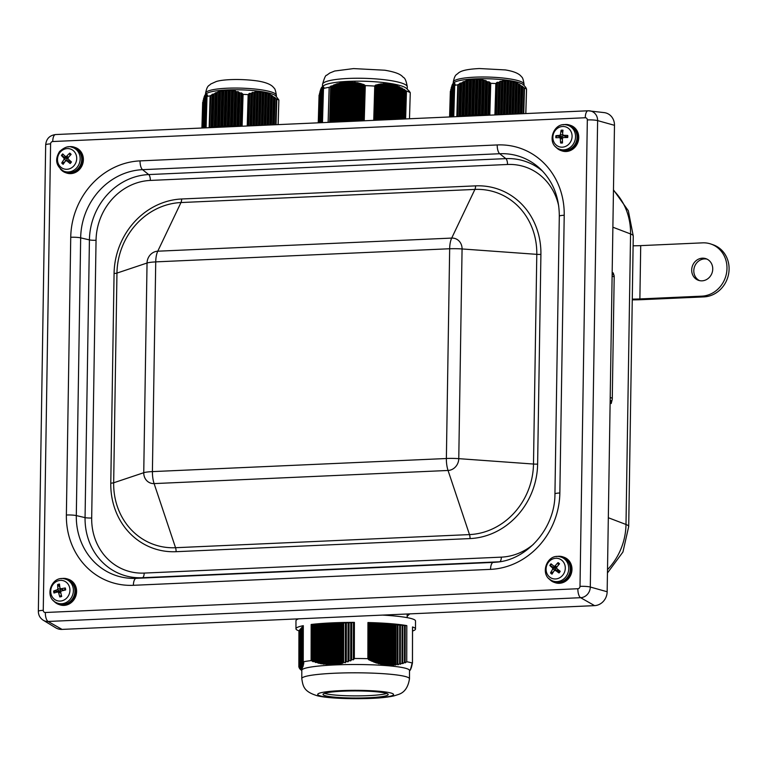 <?xml version="1.0" encoding="UTF-8"?>
<svg xmlns="http://www.w3.org/2000/svg" width="767" height="767" viewBox="0 0 767 767"><rect width="100%" height="100%" fill="white"/><g stroke="black" fill="none" stroke-linecap="round" stroke-linejoin="round"><path stroke-width="1.15" d="M386.673 693.464A32.578 3.557 0.1 0 1 355.6 695.89A32.578 3.557 0.1 0 1 324.546 693.349M382.589 615.096A59.778 6.519 0.1 0 1 415.522 620.982L415.503 629.007A59.778 6.519 -179.9 0 0 412.512 626.965L412.512 627.013M302.629 667.223L302.083 666.293L303.07 666.59L302.361 665.334L303.349 665.555L302.639 664.251L303.627 664.395L302.907 663.033L303.905 663.11L303.233 661.806L303.31 625.671A59.778 6.519 -179.9 0 0 295.957 628.787L295.966 620.762A59.778 6.519 0.1 0 1 298.622 618.844M613.226 274.452L613.245 272.937L614.204 275.986L612.267 399.281L611.194 403.538L611.232 401.467M633.111 245.795A30.066 4.238 -179.1 0 0 640.713 245.622L702.63 242.851A26.922 24.506 109.1 0 1 711.028 244.069A26.922 24.506 109.1 0 1 726.541 273.014A26.922 24.506 109.1 0 1 701.795 296.158L639.879 298.929A30.066 4.238 -179.1 0 1 632.267 299.111M632.257 299.868A35.455 4.995 -179.1 0 0 641.989 299.657L703.905 296.896L701.795 296.158M711.028 244.069L713.137 244.798A26.922 24.506 109.1 0 1 728.65 273.742A26.922 24.506 109.1 0 1 703.905 296.896M706.992 259.121A11.447 10.412 -70.9 0 0 693.799 270.713A11.447 10.412 -70.9 0 0 699.552 280.626M691.69 269.974A11.447 10.412 109.1 0 1 705.956 258.69A11.447 10.412 109.1 0 1 712.054 272.918A11.447 10.412 109.1 0 1 698.469 280.319A11.447 10.412 109.1 0 1 691.69 269.974M607.157 591.75A13.461 12.253 109.1 0 1 594.569 605.633L62.041 629.4A13.461 12.253 109.1 0 1 55.703 627.789L43.23 620.225A10.335 9.405 -70.9 0 0 48.1 621.471L580.619 597.694A10.335 9.405 -70.9 0 0 590.293 587.033L597.618 120.601A10.335 9.405 -70.9 0 0 589.727 110.841A10.335 9.405 -70.9 0 0 588.27 110.793A8.082 3.154 -92.6 0 0 588.059 110.784L604.204 112.615A13.461 12.253 109.1 0 1 614.482 125.318L607.157 591.75L590.293 587.033A8.082 1.141 0.9 0 0 580.005 586.362A2.291 2.09 109.1 0 1 577.858 588.73A8.082 3.154 87.4 0 0 580.619 597.694L594.569 605.633M556.506 556.593A13.461 12.253 109.1 0 1 562.94 556.88L563.994 557.245A13.461 12.253 109.1 0 1 564.857 557.58A13.461 12.253 109.1 0 1 570.993 574.454A13.461 12.253 109.1 0 1 555.183 582.69L554.129 582.326A13.461 12.253 109.1 0 1 548.894 578.567M563.285 124.8A13.461 12.253 109.1 0 1 569.718 125.088L570.773 125.452A13.461 12.253 109.1 0 1 572.681 126.325A13.461 12.253 109.1 0 1 577.532 143.256A13.461 12.253 109.1 0 1 561.971 150.898L560.917 150.533A13.461 12.253 109.1 0 1 555.672 146.775M67.918 146.919A13.461 12.253 109.1 0 1 74.351 147.206L75.406 147.571A13.461 12.253 109.1 0 1 82.433 154.455A13.461 12.253 109.1 0 1 79.893 168.999A13.461 12.253 109.1 0 1 66.595 173.016L65.54 172.652A13.461 12.253 109.1 0 1 60.305 168.893M61.13 578.702A13.461 12.253 109.1 0 1 66.806 578.759A13.461 12.253 109.1 0 1 67.573 578.989L68.627 579.353A13.461 12.253 109.1 0 1 75.799 596.084A13.461 12.253 109.1 0 1 59.816 604.799L58.762 604.434A13.461 12.253 109.1 0 1 53.527 600.676M67.573 578.989A13.461 12.253 109.1 0 1 74.744 595.719A13.461 12.253 109.1 0 1 58.762 604.434M65.329 604.013A12.79 11.639 109.1 0 1 58.148 603.476L56.768 602.862A12.665 11.524 -70.9 0 0 63.882 603.389A12.665 11.524 -70.9 0 0 73.191 588.193A12.665 11.524 -70.9 0 0 65.032 578.999L66.489 579.373A12.79 11.639 109.1 0 1 74.917 591.616A12.79 11.639 109.1 0 1 65.329 604.013M74.351 147.206A13.461 12.253 109.1 0 1 81.379 154.09A13.461 12.253 109.1 0 1 78.838 168.635A13.461 12.253 109.1 0 1 65.54 172.652M77.889 150.092A12.79 11.639 109.1 0 1 79.72 166.362A12.79 11.639 109.1 0 1 64.927 171.683L63.556 171.07A12.665 11.524 -70.9 0 0 78.196 165.797A12.665 11.524 -70.9 0 0 76.384 149.699A12.665 11.524 -70.9 0 0 71.81 147.216L73.277 147.58A12.79 11.639 109.1 0 1 77.889 150.092M569.718 125.088A13.461 12.253 109.1 0 1 571.626 125.961A13.461 12.253 109.1 0 1 576.477 142.892A13.461 12.253 109.1 0 1 560.917 150.533M564.828 150.485A12.79 11.639 109.1 0 1 560.303 149.575L558.922 148.961A12.665 11.524 -70.9 0 0 563.409 149.862A12.665 11.524 -70.9 0 0 575.528 137.111A12.665 11.524 -70.9 0 0 567.187 125.098L568.644 125.472A12.79 11.639 109.1 0 1 576.928 139.153A12.79 11.639 109.1 0 1 564.828 150.485M562.94 556.88A13.461 12.253 109.1 0 1 563.803 557.216A13.461 12.253 109.1 0 1 569.939 574.09A13.461 12.253 109.1 0 1 554.129 582.326M561.866 557.254A12.79 11.639 109.1 0 1 569.536 573.409A12.79 11.639 109.1 0 1 553.515 581.357L552.144 580.744A12.665 11.524 -70.9 0 0 566.123 576.468A12.665 11.524 -70.9 0 0 560.399 556.89L561.866 557.254M558.405 565.116L558.04 562.623A21.524 10.124 130.5 0 0 555.04 565.998L553.918 566.19A21.524 1.055 -142.4 0 1 551.042 563.822A6.519 5.925 -70.9 0 0 549.843 565.471L555.509 568.443L555.692 570.437M553.975 567.436A3.682 3.346 109.1 0 1 554.56 566.583M556.478 567.743L554.071 566.286M559.718 570.916A3.682 3.346 109.1 0 1 559.143 571.655L559.009 572.949A6.519 5.925 -70.9 0 0 560.207 571.3A21.524 1.16 -141.7 0 1 556.765 568.52L556.65 567.321A21.524 6.75 -51.9 0 1 559.507 563.822A6.519 5.925 -70.9 0 0 558.04 562.623M549.843 565.471A21.524 4.573 34.3 0 0 552.585 568.011L552.7 569.21L557.877 570.523L559.143 571.655M552.7 569.21A21.524 10.163 129.6 0 0 550.543 572.949A6.519 5.925 -70.9 0 0 552.01 574.147A21.524 6.711 -51.1 0 1 554.32 570.533L555.442 570.341A21.524 4.468 33.6 0 0 559.009 572.949M556.324 567.657L553.918 566.19M554.32 570.533L558.357 570.773M550.543 572.949L553.438 571.856M563.131 574.684A10.45 9.501 109.1 0 1 546.698 572.834A10.45 9.501 109.1 0 1 557.235 558.318A10.45 9.501 109.1 0 1 563.131 574.684M58.215 591.961A3.682 3.346 109.1 0 1 58.167 591.424L53.661 591.041A6.519 5.925 -70.9 0 0 54.006 593.025A21.524 2.876 -11.5 0 1 57.688 591.951L58.618 592.575A21.524 9.262 73.5 0 0 59.816 596.927L61.331 595.048M60.861 589.027L59.979 591.213L58.167 591.424M59.816 596.927A6.519 5.925 -70.9 0 0 61.676 596.438A21.524 5.915 -103.2 0 1 60.67 592.038L61.312 590.993A21.524 2.982 -12.2 0 1 65.646 589.948A6.519 5.925 -70.9 0 0 65.3 587.973L64.725 589.689L63.603 590.254L60.344 588.72M59.864 587.273L57.63 584.559A21.524 9.329 74.3 0 0 57.937 588.72L57.304 589.765A21.524 6.395 171.6 0 0 53.661 591.041M65.3 587.973A21.524 6.299 172.3 0 0 60.929 588.807L59.999 588.184A21.524 5.848 -104 0 1 59.5 584.061A6.519 5.925 -70.9 0 0 57.63 584.559M63.603 590.254L59.999 588.184M57.688 591.951L60.9 593.131M69.768 588.231A10.45 9.501 109.1 0 1 57.122 600.676A10.45 9.501 109.1 0 1 54.064 583.275A10.45 9.501 109.1 0 1 69.768 588.231M70.957 161.511A3.682 3.346 109.1 0 1 70.411 162.115L70.161 163.524A6.519 5.925 -70.9 0 0 71.446 161.942A21.524 1.63 -138.8 0 1 68.158 158.97L68.11 157.762A21.524 6.577 -48.6 0 1 71.13 154.407A6.519 5.925 -70.9 0 0 69.739 153.122A21.524 9.952 134 0 0 66.566 156.343L65.435 156.468A21.524 1.515 -139.4 0 1 62.712 153.899A6.519 5.925 -70.9 0 0 61.437 155.48A21.524 5.043 37.3 0 0 64.025 158.213L64.073 159.421A21.524 10 133.2 0 0 61.744 163.016L64.754 161.99M66.326 160.533L69.155 160.878L70.411 162.115M61.437 155.48L66.969 158.664L67.045 160.667M65.492 157.58A3.682 3.346 109.1 0 1 66.039 156.842M61.744 163.016A6.519 5.925 -70.9 0 0 63.143 164.301A21.524 6.539 -47.8 0 1 65.617 160.84L66.748 160.715A21.524 4.938 36.6 0 0 70.161 163.524M65.617 160.84L69.682 161.166M67.899 157.973L65.435 156.468M69.739 153.122L70.018 155.596M60.008 152.412A10.45 9.501 109.1 0 1 76.269 155.25A10.45 9.501 109.1 0 1 65.022 169.162A10.45 9.501 109.1 0 1 60.008 152.412M559.766 137.657L562.547 138.002M560.332 137.724A3.682 3.346 109.1 0 1 560.399 136.699L555.931 135.682A6.519 5.925 -70.9 0 0 555.854 137.724A21.524 1.055 0.6 0 1 559.574 137.638L562.374 137.974M563.601 135.395L562.221 136.852L560.399 136.699M559.574 137.638L560.341 138.482A21.524 10.124 87.7 0 0 560.619 142.988A6.519 5.925 -70.9 0 0 562.508 142.95A21.524 6.75 -89.9 0 1 562.432 138.444L563.256 137.571A21.524 1.16 -0.1 0 1 567.685 137.514A6.519 5.925 -70.9 0 0 567.762 135.471L567.062 136.574L565.902 136.785L562.949 135.213M567.062 136.574A3.682 3.346 109.1 0 1 567.062 137.514M562.7 132.892L561.108 130.237A21.524 10.163 88.6 0 0 560.495 134.513L559.661 135.385A21.524 4.573 -176.1 0 0 555.931 135.682M567.762 135.471A21.524 4.468 -175.4 0 0 563.352 135.318L562.585 134.474A21.524 6.711 -90.7 0 1 562.997 130.208A6.519 5.925 -70.9 0 0 561.108 130.237M565.902 136.785L562.585 134.474M560.619 142.988L562.441 141.253M572.077 136.651A10.45 9.501 109.1 0 1 557.321 145.874A10.45 9.501 109.1 0 1 558.021 127.955A10.45 9.501 109.1 0 1 572.077 136.651M454.649 85.204L455.186 84.303L454.285 84.303L453.393 116.795M452.223 86.048L451.351 87.467L450.555 116.92M453.096 83.708L452.242 84.792L451.37 116.881M454.285 84.303L454.802 83.488L453.891 83.718L454.342 82.922L453.498 83.45L454.016 82.817L452.674 83.977L451.773 116.862M453.891 83.718L452.99 116.814M453.498 83.45L452.588 116.833M452.099 116.852L453.163 83.498L452.175 116.843M452.664 84.696L451.801 85.952L450.958 116.9M451.763 87.745L450.891 89.298L450.152 116.939M453.767 116.776L454.697 85.415A40.392 6.97 -178.3 0 1 457.774 84.792L456.835 116.603A40.392 6.97 1.7 0 1 489.806 115.127L490.746 83.315A40.392 6.97 -178.3 0 1 495.846 83.565L496.882 82.433L499.221 82.29L500.285 81.321L508.789 80.593L516.661 82.874L524.503 88.109A40.392 6.97 -178.3 0 1 526.517 88.982L525.788 113.564M525.711 87.352L523.564 84.955A35.407 6.107 -178.3 0 0 497.131 79.222A35.407 6.107 -178.3 0 0 460.305 80.42A35.407 6.107 -178.3 0 0 453.719 82.884L453.642 82.961M457.774 84.792L466.863 80.401L475.981 78.963L485.636 80.593L486.968 81.676L489.442 82.069L490.746 83.315M450.392 91.436L449.635 116.958M451.303 89.739L450.497 91.014L449.721 116.958M525.692 87.812L526.43 88.78M526.104 88.339L525.625 87.706M525.318 86.997L526.037 87.869M206.965 96.268L207.502 95.367L206.591 95.357L205.709 127.849M204.53 97.112L203.667 98.521L202.871 127.974M205.412 94.763L204.559 95.846L203.677 127.936M206.591 95.357L207.119 94.542L206.208 94.772L206.649 93.977L205.815 94.514L206.333 93.871L204.981 95.041L204.089 127.926M206.208 94.772L205.307 127.868M205.815 94.514L204.894 127.888M205.403 94.59L204.492 127.907M204.981 95.76L204.118 97.016L203.274 127.955M204.08 98.799L203.207 100.352L202.459 127.993M206.083 127.83L207.013 96.469A40.392 6.97 -178.3 0 1 210.091 95.856L209.151 127.667A40.392 6.97 1.7 0 1 242.113 126.181L243.062 94.37A40.392 6.97 -178.3 0 1 248.153 94.629L249.198 93.488L251.528 93.344L252.602 92.376L254.385 92.606L254.903 91.877L263.378 92.011L269.514 94.188L276.82 99.164A40.392 6.97 -178.3 0 1 278.833 100.046L278.105 124.618M278.747 99.835L275.88 96.009A35.407 6.107 -178.3 0 0 249.448 90.276A35.407 6.107 -178.3 0 0 212.622 91.484A35.407 6.107 -178.3 0 0 206.035 93.938L205.959 94.015M210.091 95.856L218.547 91.656L225.68 90.142L235.354 90.909L236.083 91.704L237.952 91.647L239.898 92.97L241.758 93.123L243.062 94.37M202.699 102.49L201.942 128.022M203.61 100.793L202.804 102.078L202.037 128.012M407.181 616.208L409.77 613.878M409.425 91.378L406.558 88.502A42.406 7.315 -178.3 0 0 374.421 81.724A42.406 7.315 -178.3 0 0 330.635 83.267A42.406 7.315 -178.3 0 0 323.166 86.029L322.562 86.613M318.247 122.825L319.072 95.108L319.983 93.756M319.618 93.363L318.746 122.806M320.376 92.078L319.695 93.028L318.813 122.797M320.002 91.8L319.082 122.787M320.75 90.602L320.079 91.503L319.149 122.787M320.376 90.439L319.417 122.778M321.133 89.346L320.453 90.18L319.484 122.768M320.75 89.288L319.753 122.758M321.498 88.301L320.827 89.087L319.829 122.758M321.114 88.368L320.098 122.739M321.862 87.496L321.191 88.205L320.165 122.739M321.469 87.678L320.433 122.73M322.217 86.92L321.546 87.572L320.501 122.73M322.897 86.566L322.236 86.987L321.181 122.691M322.504 87.007L322.974 86.489M323.233 86.748L322.571 87.035L321.517 122.682M322.83 87.227L323.3 86.661M323.559 87.131L322.897 87.304L321.852 122.662M323.156 87.659L323.626 87.035M323.875 87.716L323.223 87.774L322.188 122.653M323.463 88.31L323.952 87.62M409.415 91.685L410.268 92.663A47.928 8.274 -178.3 0 0 406.462 91.043L397.038 85.76L389.185 83.756L380.72 83.939L375.399 85.175L374.747 86.086A47.928 8.274 -178.3 0 0 365.284 85.626L364.085 84.648L357.575 82.731L346.31 81.935L336.703 83.881L329.148 87.313A47.928 8.274 -178.3 0 0 323.492 88.473L322.476 122.634M409.779 92.107L409.348 91.609M409.099 91.11L409.722 91.781M409.492 118.751L410.268 92.663M373.75 120.352L374.766 86.077M373.73 120.352L374.747 86.086M328.132 122.384L329.168 87.294M328.103 122.384L329.148 87.313M301.786 678.584L301.795 670.281A53.853 5.877 0.1 0 1 344.162 664.625A53.853 5.877 0.1 0 1 404.592 668.028A53.853 5.877 0.1 0 1 409.501 670.483L409.482 678.785C408.169 687.242 404.545 692.448 398.619 694.403L393.998 695.88C387.92 697.251 379.694 698.114 369.31 698.469C346.981 699.207 326.1 698.018 317.442 695.794C303.713 691.671 303.003 686.302 301.786 678.584A53.853 5.877 0.1 0 1 333.175 673.301A53.853 5.877 0.1 0 1 404.573 676.321A53.853 5.877 0.1 0 1 409.482 678.785M410.105 670.291L409.568 670.78M410.383 669.917L409.837 670.454M410.661 669.409L410.115 669.974M410.93 668.747L410.393 669.351M411.208 667.952L410.671 668.584M410.882 667.769L411.275 667.28M411.486 667.012L410.949 667.683M411.16 666.734L411.553 666.226M411.764 665.948L411.227 666.648M411.438 665.583L411.831 665.047M412.042 664.759L411.505 665.488M411.716 664.299L412.109 663.752M412.349 663.407L411.783 664.203M303.233 661.806A59.778 6.519 0.1 0 1 311.095 660.608L320.702 663.676L332.082 664.625L340.155 663.733L342.849 663.148L343.616 662.237L345.313 662.707L346.31 661.47L348.007 661.863L349.004 660.579L350.701 660.895L351.698 659.553L353.395 659.802L354.325 658.508A59.778 6.519 0.1 0 1 367.872 658.671L368.754 659.764L375.993 662.861L386.204 665.162L393.452 665.238L397.191 664.193L397.9 664.816L399.607 663.752L400.316 664.289L402.023 663.177L402.733 663.647L404.439 662.477L405.158 662.87L406.74 661.739A59.778 6.519 0.1 0 1 412.445 663.1L412.512 626.965M301.968 667.185L302.102 627.233L301.968 667.376L302.572 667.117M302.351 667.99L301.968 667.376M301.977 627.531L301.69 668.047L302.294 667.894M302.073 668.623L301.69 668.047M301.412 668.431L301.556 627.876L301.412 668.575L302.016 668.536M301.805 669.121L301.412 668.575M301.431 628.173L301.134 668.958L301.738 669.025M301.527 669.457L301.134 668.958M300.865 669.112L301 628.518L300.856 669.188L301.46 669.38M300.875 628.815L300.587 669.284L301.182 669.581M300.309 669.207L300.443 629.161L300.309 669.236L300.913 669.639M300.319 629.458L300.031 669.054L300.635 669.562M299.763 668.728L299.897 629.803L299.763 668.728L300.357 669.323M299.485 668.278L299.619 630.119L299.485 668.278L300.089 668.929M299.216 667.702L299.341 630.445L299.216 667.702L299.811 668.412M295.957 628.787A59.778 6.519 -179.9 0 0 298.919 630.819L298.881 666.964L299.542 667.76M303.301 625.93L302.907 663.033M354.325 658.508L354.392 622.382A59.778 6.519 -179.9 0 0 330.798 622.929A59.778 6.519 -179.9 0 0 311.162 624.472L343.683 622.89L343.616 662.237M345.313 662.707L345.39 622.909L343.683 622.89M348.007 661.863L348.084 622.775L346.377 622.756L346.31 661.47M346.377 622.756L345.39 622.909M350.701 660.895L350.778 622.651L349.071 622.631L349.004 660.579M349.071 622.631L348.084 622.775M353.395 659.802L353.462 622.516L351.765 622.497L351.698 659.553M351.765 622.497L350.778 622.651M354.392 622.382L353.462 622.516M406.74 661.739L406.807 625.613A59.778 6.519 -179.9 0 0 367.939 622.545L397.258 624.846L397.191 664.193M397.9 664.816L397.977 625.019L397.258 624.846M400.316 664.289L400.393 625.21L399.674 625.038L399.607 663.752M399.674 625.038L397.977 625.019M402.733 663.647L402.809 625.402L402.09 625.23L402.023 663.177M402.09 625.23L400.393 625.21M405.158 662.87L405.225 625.594L404.506 625.421L404.439 662.477M404.506 625.421L402.809 625.402M406.807 625.613L405.225 625.594M412.531 631.03A59.778 6.519 -179.9 0 0 415.503 629.007M385.216 693.042A32.578 3.557 0.1 0 1 388.188 694.538A32.578 3.557 0.1 0 1 355.6 698.028A32.578 3.557 0.1 0 1 323.022 694.413A32.578 3.557 0.1 0 1 348.649 690.99A32.578 3.557 0.1 0 1 385.216 693.042M302.428 626.898L302.083 666.293M301.69 667.884L301.824 627.55M301.134 668.843L301.278 628.192M300.587 669.227L300.722 628.835M302.706 626.581L302.361 665.334M302.984 626.255L302.639 664.251M298.852 666.974L298.919 630.81L298.881 666.964M607.454 572.968L622.938 552.01L628.7 526.574L633.264 236.054A40.392 5.695 -179.1 0 0 630.56 233.945L625.997 524.475A61.619 56.077 109.1 0 1 607.502 569.641M613.466 190.369A61.619 56.077 109.1 0 1 630.56 233.945L612.891 227.214M628.7 526.574A40.392 5.695 -179.1 0 0 625.997 524.475L608.317 517.735M610.12 403.126L611.194 403.538M610.168 400.297L611.654 400.863M612.114 276.091L614.012 276.81M612.104 398.178L610.216 397.459M613.245 272.937L612.171 272.525M613.629 274.874L612.143 274.308M640.713 245.622L639.879 298.929M614.482 125.318L597.618 120.601A8.082 1.141 0.9 0 0 587.33 119.93L580.005 586.362M564.215 215.249A74.092 67.419 -70.9 0 0 497.208 144.944L140.045 160.888A74.092 67.419 -70.9 0 0 70.737 237.281L66.374 515.012A74.092 67.419 -70.9 0 0 133.381 585.307L490.544 569.363A74.092 67.419 -70.9 0 0 559.852 492.98L564.215 215.249A8.082 1.141 0.9 0 0 559.306 216.217L554.944 493.948C555.203 527.907 527.265 560.015 496.364 562.173A66.135 60.181 109.1 0 1 493.286 562.393L136.123 578.337A66.135 60.181 109.1 0 1 76.307 515.587L80.669 237.856L89.423 239.889L85.06 517.62A63.354 57.65 -70.9 0 0 142.355 577.724L499.432 561.789M70.737 237.281A8.082 1.141 -179.1 0 1 80.669 237.856A66.135 60.181 109.1 0 1 142.537 169.67L148.683 174.569A63.354 57.65 -70.9 0 0 89.423 239.889A5.388 0.757 0.9 0 0 96.048 240.272A58.043 52.818 109.1 0 1 150.351 180.427L507.514 164.483A58.043 52.818 109.1 0 1 558.75 206.246M62.041 629.4L48.1 621.471A8.082 3.154 87.4 0 1 45.33 612.497A2.291 2.09 109.1 0 1 43.259 610.331A8.082 1.141 -179.1 0 0 38.35 611.299L45.675 144.858A8.082 1.141 0.9 0 1 50.593 143.889A2.291 2.09 109.1 0 1 52.731 141.531A8.082 3.154 -92.6 0 1 55.54 134.551A8.082 3.154 -92.6 0 1 55.751 134.561M43.259 610.331L50.593 143.889M577.858 588.73L45.33 612.497M52.731 141.531L585.259 117.754A2.291 2.09 109.1 0 1 587.33 119.93M585.259 117.754A8.082 3.154 -92.6 0 1 588.059 110.784L55.54 134.551C49.567 135.395 46.279 138.837 45.675 144.858M140.045 160.888A8.082 3.154 87.4 0 0 142.537 169.67L499.701 153.726L505.846 158.625L148.683 174.569A5.388 2.1 -92.6 0 1 150.351 180.427M497.208 144.944A8.082 3.154 -92.6 0 0 499.701 153.726A66.135 60.181 109.1 0 1 540.63 169.191C553.045 181.501 559.268 197.177 559.306 216.217M542.806 171.386A63.354 57.65 -70.9 0 0 505.846 158.625A5.388 2.1 -92.6 0 1 507.514 164.483M133.381 585.307A8.082 3.154 87.4 0 1 136.123 578.337L142.355 577.724A5.388 2.1 87.4 0 0 144.177 573.083A58.043 52.818 109.1 0 1 91.685 518.003A5.388 0.757 -179.1 0 1 85.06 517.62L76.307 515.587A8.082 1.141 -179.1 0 0 66.374 515.012M499.346 561.799L493.286 562.393A8.082 3.154 87.4 0 0 490.544 569.363M554.944 493.948A8.082 1.141 0.9 0 1 559.852 492.98M499.701 561.741A5.388 2.1 87.4 0 0 501.34 557.139L144.177 573.083M533.516 544.254A58.043 52.818 109.1 0 1 501.34 557.139M91.685 518.003L96.048 240.272M475.588 185.863L181.645 198.989A72.232 65.732 -70.9 0 0 114.072 273.464L110.784 483.152A72.232 65.732 -70.9 0 0 176.103 551.694L470.046 538.578A72.232 65.732 -70.9 0 0 537.619 464.102L540.908 254.404A72.232 65.732 -70.9 0 0 475.588 185.863A5.388 2.1 87.4 0 1 474.907 189.42L451.696 238.086L157.762 251.202A11.467 10.431 -70.9 0 0 147.043 263.023L143.745 472.712A11.467 10.431 -70.9 0 0 154.109 483.593L448.053 470.468A11.467 10.431 -70.9 0 0 458.771 458.656L462.07 248.959A11.467 10.431 -70.9 0 0 451.696 238.086A16.155 6.299 -92.6 0 0 449.663 248.748L446.375 458.522L152.403 471.609L155.73 261.873L449.663 248.748M540.908 254.404A5.388 0.757 -179.1 0 1 536.795 254.347L533.496 464.045A68.426 62.271 109.1 0 1 469.49 534.589L175.547 547.715A68.426 62.271 109.1 0 1 113.669 482.788L116.958 273.09A68.426 62.271 109.1 0 1 180.974 202.546L474.907 189.42A68.426 62.271 109.1 0 1 536.795 254.347L462.07 248.959A16.155 2.272 0.9 0 0 449.702 248.786M181.645 198.989A5.388 2.1 -92.6 0 1 180.974 202.546L157.762 251.202A16.155 6.299 -92.6 0 0 155.73 261.873M537.619 464.102A5.388 0.757 -179.1 0 1 533.496 464.045L458.771 458.656A16.155 2.272 0.9 0 0 446.413 458.484M470.046 538.578A5.388 2.1 -92.6 0 0 469.49 534.589L448.053 470.468A16.155 6.299 87.4 0 1 446.375 458.522M155.691 261.911A16.155 2.272 0.9 0 0 147.043 263.023L116.958 273.09A5.388 0.757 0.9 0 1 114.072 273.464M152.403 471.609A16.155 2.272 -179.1 0 0 143.745 472.712L113.669 482.788A5.388 0.757 0.9 0 1 110.784 483.152M152.432 471.638A16.155 6.299 87.4 0 0 154.109 483.593L175.547 547.715A5.388 2.1 -92.6 0 1 176.103 551.694M555.04 565.998L557.034 566.823M552.585 568.011L555.509 568.443M549.728 579.267A12.665 11.524 -70.9 0 0 552.144 580.744C538.856 575.605 546.775 552.719 560.399 556.89M559.891 571.051A5.983 5.446 109.1 0 1 558.721 572.652M552.298 573.668A5.983 5.446 109.1 0 1 550.955 572.556M550.322 565.806A5.983 5.446 109.1 0 1 551.492 564.196M557.83 563.103A5.983 5.446 109.1 0 1 559.191 564.186M57.937 588.72L61.044 589.478M57.304 589.765L59.979 591.213M64.898 588.145A5.983 5.446 109.1 0 1 65.243 590.044M61.561 595.997A5.983 5.446 109.1 0 1 59.826 596.438M54.562 592.853A5.983 5.446 109.1 0 1 54.246 590.964M57.832 585.106A5.983 5.446 109.1 0 1 59.548 584.627M64.073 159.421L66.873 160.591M64.025 158.213L66.969 158.664M66.566 156.343L68.589 157.197M61.897 155.835A5.983 5.446 109.1 0 1 63.134 154.301M69.5 153.582A5.983 5.446 109.1 0 1 70.804 154.752M71.139 161.674A5.983 5.446 109.1 0 1 69.893 163.208M63.45 163.841A5.983 5.446 109.1 0 1 62.175 162.642M560.495 134.513L562.968 135.213M559.661 135.385L562.221 136.852M560.341 138.482L562.422 139.067M567.35 135.529A5.983 5.446 109.1 0 1 567.283 137.514M562.489 142.47A5.983 5.446 109.1 0 1 560.744 142.48M556.439 137.705A5.983 5.446 109.1 0 1 556.516 135.721M561.195 130.802A5.983 5.446 109.1 0 1 562.93 130.754M454.639 85.425L453.709 116.776M454.275 84.475L453.316 116.795M453.891 83.843L452.913 116.814M453.489 83.536L452.501 116.833M452.674 83.977L451.696 116.872M452.242 84.792L451.284 116.891M451.801 85.952L450.881 116.9M451.351 87.467L450.478 116.92M450.891 89.298L450.066 116.939M523.746 113.65L524.503 88.109M495.846 83.565L494.907 114.935M524.014 85.463L524.053 84.236A35.407 6.107 -178.3 0 0 509.911 78.915A35.407 6.107 -178.3 0 0 460.363 78.704A35.407 6.107 -178.3 0 0 453.268 82.136L453.23 83.373M457.429 116.507L458.378 84.456M459.682 83.402L458.714 116.306M459.328 116.22L460.315 83.085M461.063 83.104L460.085 116.114M460.699 116.038L461.686 82.807M462.961 81.848L461.955 115.894M462.578 115.827L463.594 81.58M464.332 81.714L463.326 115.74M463.949 115.683L464.965 81.484M466.24 80.602L465.195 115.568M465.818 115.52L466.863 80.401M467.602 80.65L466.566 115.462M467.189 115.414L468.225 80.487M469.5 79.701L468.436 115.328M469.059 115.29L470.113 79.567M470.852 79.931L469.807 115.251M470.43 115.213L471.475 79.835M472.74 79.145L471.676 115.155M472.299 115.127L473.364 79.087M474.102 79.576L473.047 115.098M473.661 115.079L474.715 79.547M475.981 78.963L474.917 115.04M475.53 115.021L476.604 78.972M477.333 79.576L476.278 115.002M476.901 114.992L477.946 79.615M479.212 79.154L478.148 114.973M478.761 114.964L479.826 79.231M480.554 79.941L479.519 114.954M480.132 114.954L481.168 80.046M482.424 79.701L481.379 114.954M482.002 114.954L483.037 79.845M483.766 80.64L482.75 114.964M483.363 114.964L484.38 80.813M485.636 80.593L484.61 114.983M485.233 114.992L486.249 80.803M486.968 81.676L485.981 115.012M486.594 115.031L487.582 81.906M488.828 81.801L487.841 115.06M488.464 115.079L489.442 82.069M490.18 83.028L489.231 115.108M495.415 114.916L496.345 83.335M496.882 82.433L495.923 114.897M496.46 114.868L497.428 82.232M498.675 82.462L497.716 114.81M498.253 114.791L499.221 82.29M499.739 81.475L498.751 114.772M499.298 114.743L500.285 81.321M501.522 81.666L500.544 114.686M501.081 114.666L502.069 81.551M502.586 80.823L501.58 114.638M502.126 114.619L503.133 80.736M504.37 81.197L503.373 114.561M503.919 114.542L504.907 81.149M505.424 80.506L504.418 114.513M504.954 114.494L505.971 80.487M507.198 81.072L506.21 114.436M506.747 114.408L507.735 81.081M508.253 80.545L507.246 114.388M507.792 114.369L508.789 80.593M510.017 81.302L509.039 114.312M509.576 114.283L510.554 81.379M511.071 80.957L510.074 114.264M510.621 114.235L511.608 81.081M512.826 81.887L511.867 114.187M512.414 114.158L513.363 82.05M513.871 81.733L512.912 114.139M513.449 114.11L514.408 81.925M515.625 82.846L514.705 114.053M515.242 114.034L516.162 83.066M516.661 82.874L515.74 114.015M516.287 113.986L517.198 83.133M518.415 84.14L517.533 113.928M518.07 113.909L518.952 84.428M519.451 84.36L518.569 113.88M519.115 113.861L519.978 84.677M521.196 85.77L520.362 113.804M520.908 113.775L521.723 86.115M522.222 86.153L521.407 113.756M521.943 113.737L522.749 86.537M523.995 87.716L523.228 113.679M206.956 96.479L206.026 127.84M206.591 95.53L205.633 127.849M206.208 94.897L205.23 127.868M205.805 94.59L204.818 127.888M205.403 94.619L204.415 127.907M204.981 95.041L204.012 127.926M204.559 95.846L203.6 127.945M204.118 97.016L203.197 127.964M203.667 98.521L202.795 127.984M203.207 100.352L202.383 127.993M276.062 124.705L276.82 99.164M248.153 94.629L247.223 125.999M276.331 96.517L276.369 95.29A35.407 6.107 -178.3 0 0 262.228 89.969A35.407 6.107 -178.3 0 0 212.68 89.758A35.407 6.107 -178.3 0 0 205.585 93.191L205.546 94.427M209.746 127.562L210.695 95.511M211.999 94.456L211.021 127.36M211.644 127.274L212.632 94.14M213.379 94.159L212.401 127.178M213.015 127.092L214.003 93.871M215.278 92.903L214.271 126.948M214.894 126.881L215.91 92.644M216.649 92.769L215.642 126.804M216.265 126.737L217.272 92.548M218.547 91.656L217.512 126.622M218.135 126.574L219.17 91.455M219.918 91.714L218.883 126.517M219.506 126.469L220.541 91.541M221.807 90.755L220.752 126.382M221.375 126.344L222.43 90.621M223.168 90.995L222.123 126.306M222.737 126.267L223.791 90.889M225.057 90.199L223.993 126.21M224.606 126.181L225.68 90.142M226.418 90.631L225.364 126.152M225.977 126.133L227.032 90.602M228.298 90.027L227.224 126.095M227.847 126.076L228.911 90.027M229.649 90.631L228.595 126.056M229.218 126.047L230.263 90.669M231.529 90.209L230.464 126.028M231.078 126.018L232.142 90.285M232.871 90.995L231.826 126.018M232.449 126.009L233.484 91.1M234.74 90.765L233.695 126.009M234.319 126.018L235.354 90.909M236.083 91.704L235.066 126.018M235.68 126.028L236.696 91.877M237.952 91.647L236.926 126.037M237.549 126.056L238.556 91.858M239.285 92.73L238.297 126.066M238.911 126.085L239.898 92.97M241.145 92.855L240.157 126.114M240.78 126.133L241.758 93.123M242.497 94.082L241.538 126.162M247.722 125.97L248.661 94.389M249.198 93.488L248.24 125.951M248.776 125.922L249.745 93.286M250.991 93.516L250.023 125.874M250.569 125.846L251.528 93.344M252.055 92.529L251.068 125.826M251.605 125.798L252.602 92.376M253.839 92.73L252.861 125.74M253.398 125.721L254.385 92.606M254.903 91.877L253.896 125.702M254.443 125.673L255.449 91.791M256.677 92.251L255.689 125.615M256.236 125.596L257.223 92.203M257.741 91.561L256.734 125.567M257.271 125.548L258.278 91.541M259.514 92.126L258.517 125.491M259.064 125.472L260.051 92.145M260.569 91.599L259.562 125.443M260.099 125.424L261.106 91.656M262.333 92.356L261.355 125.366M261.892 125.337L262.87 92.443M263.378 92.011L262.391 125.318M262.937 125.299L263.915 92.136M265.142 92.951L264.184 125.242M264.73 125.213L265.679 93.104M266.187 92.797L265.229 125.194M265.765 125.165L266.724 92.989M267.942 93.9L267.012 125.117M267.558 125.088L268.479 94.12M268.977 93.938L268.057 125.069M268.594 125.04L269.514 94.188M270.732 95.204L269.85 124.983M270.387 124.963L271.259 95.491M271.767 95.415L270.885 124.944M271.432 124.916L272.295 95.731M273.512 96.824L272.678 124.858M273.225 124.839L274.04 97.169M274.538 97.217L273.723 124.81M274.26 124.791L275.065 97.591M276.312 98.77L275.535 124.733M405.954 90.698L405.11 118.952M405.628 118.923L406.462 91.043M403.969 119L404.842 89.758M404.305 89.432L403.423 119.019M402.972 119.048L403.854 89.394M403.317 89.087L402.426 119.067M401.333 119.115L402.244 88.224M401.707 87.937L400.786 119.144M400.336 119.163L401.256 87.965M400.719 87.697L399.789 119.182M398.687 119.24L399.645 86.892M399.108 86.642L398.14 119.259M397.69 119.278L398.658 86.748M398.121 86.518L397.143 119.307M396.04 119.355L397.038 85.76M396.501 85.559L395.494 119.374M395.043 119.393L396.05 85.741M395.504 85.559L394.497 119.422M393.404 119.47L394.43 84.859M393.883 84.706L392.857 119.499M392.407 119.518L393.433 84.955M392.886 84.83L391.86 119.537M390.758 119.585L391.812 84.188M391.266 84.082L390.211 119.614M389.761 119.633L390.806 84.408M390.269 84.322L389.214 119.662M388.121 119.71L389.185 83.756M388.639 83.699L387.575 119.729M387.124 119.748L388.179 84.092M387.632 84.054L386.578 119.777M385.475 119.825L386.549 83.565M386.002 83.555L384.929 119.853M384.478 119.873L385.542 84.006M384.996 84.015L383.931 119.892M382.829 119.94L383.912 83.593M383.366 83.632L382.282 119.968M381.832 119.988L382.896 84.149M382.35 84.207L381.285 120.016M380.192 120.064L381.266 83.862M380.72 83.939L379.646 120.083M379.195 120.103L380.25 84.514M379.703 84.61L378.649 120.131M377.546 120.179L378.61 84.332M378.064 84.456L377 120.198M376.549 120.227L377.594 85.079M377.048 85.223L376.003 120.246M374.9 120.294L375.955 85.012M375.399 85.175L374.354 120.323M364.737 85.396L363.683 120.793M364.239 120.774L365.284 85.626M363.012 120.831L364.085 84.648M363.481 84.428L362.398 120.85M361.295 120.908L362.379 84.533M361.765 84.332L360.682 120.927M318.315 122.825L319.139 94.993M360.03 120.956L361.142 83.661M360.528 83.478L359.416 120.985M358.314 121.033L359.426 83.651M358.812 83.498L357.7 121.061M357.048 121.09L358.189 82.874M357.575 82.731L356.434 121.119M355.332 121.167L356.473 82.98M355.859 82.865L354.718 121.196M354.076 121.224L355.226 82.299M354.613 82.203L353.453 121.253M352.36 121.301L353.51 82.52M352.897 82.453L351.737 121.33M351.094 121.359L352.264 81.944M351.65 81.896L350.481 121.387M349.378 121.435L350.538 82.29M349.925 82.27L348.764 121.464M348.113 121.493L349.292 81.82M348.678 81.829L347.499 121.522M346.396 121.569L347.566 82.29M346.943 82.318L345.783 121.598M345.131 121.627L346.31 81.935M345.696 81.992L344.517 121.656M343.415 121.704L344.575 82.52M343.961 82.596L342.801 121.732M342.149 121.761L343.319 82.29M342.705 82.395L341.536 121.79M340.433 121.838L341.593 82.989M340.97 83.114L339.819 121.867M339.167 121.895L340.327 82.874M339.714 83.028L338.554 121.915M337.451 121.972L338.592 83.68M337.969 83.843L336.838 121.991M336.195 122.02L337.327 83.689M336.703 83.881L335.572 122.049M334.479 122.097L335.591 84.591M334.968 84.801L333.856 122.126M333.214 122.154L334.326 84.715M333.703 84.945L332.6 122.183M331.497 122.231L332.581 85.703M331.958 85.962L330.884 122.26M330.232 122.289L331.306 85.942M330.682 86.22L329.618 122.317M330.721 80.353A42.406 7.315 -178.3 0 0 322.523 84.408C324.316 77.956 325.707 74.907 326.704 75.262L329.791 73.009L334.738 71.005L353.568 68.589L384.785 70.219C399.808 72.731 401.323 75.789 402.359 76.316C403.279 78.129 405.475 76.144 407.296 86.92A42.406 7.315 -178.3 0 0 389.962 80.477A42.406 7.315 -178.3 0 0 330.721 80.353M321.824 87.227L320.769 122.71M320.836 122.71L321.891 87.16M322.169 87.035L321.105 122.701M322.504 87.083L321.45 122.682M323.156 87.802L322.121 122.653M322.83 87.333L321.785 122.672M323.453 88.473L322.437 122.634M311.651 660.828L311.728 624.453M311.162 624.472L311.095 660.608M312.706 624.463L312.629 661.547M313.243 661.748L313.31 624.434M313.856 624.348L313.78 661.538M314.393 661.72L314.47 624.319M315.39 624.328L315.323 662.381M315.937 662.554L316.004 624.3M316.541 624.223L316.474 662.304M317.087 662.458L317.154 624.194M318.084 624.204L318.017 663.091M318.621 663.234L318.698 624.175M319.235 624.089L319.168 662.947M319.772 663.072L319.849 624.06M320.779 624.07L320.702 663.676M321.315 663.791L321.392 624.041M321.929 623.964L321.852 663.465M322.466 663.56L322.543 623.935M323.473 623.945L323.396 664.126M324.01 664.212L324.077 623.916M324.623 623.83L324.546 663.838M325.16 663.906L325.237 623.801M326.157 623.811L326.08 664.443M326.694 664.49L326.771 623.782M327.308 623.705L327.241 664.078M327.845 664.117L327.921 623.676M328.851 623.686L328.775 664.615M329.388 664.634L329.465 623.657M330.002 623.571L329.925 664.174M330.539 664.174L330.615 623.542M331.545 623.552L331.469 664.634M332.082 664.625L332.159 623.523M332.696 623.446L332.619 664.126M333.233 664.097L333.309 623.408M334.239 623.427L334.163 664.519M334.767 664.471L334.843 623.398M335.39 623.312L335.313 663.934M335.927 663.877L336.004 623.283M336.924 623.293L336.847 664.251M337.461 664.174L337.538 623.264M338.084 623.178L338.007 663.599M338.611 663.503L338.688 623.149M339.618 623.168L339.541 663.848M340.155 663.733L340.232 623.13M340.769 623.053L340.692 663.129M341.305 662.995L341.382 623.025M342.312 623.034L342.235 663.292M342.849 663.148L342.926 623.005M368.342 658.958L368.409 622.583M367.939 622.545L367.872 658.671M368.822 622.679L368.754 659.764M369.301 660.042L369.368 622.727M370.298 622.737L370.231 659.927M370.777 660.186L370.854 622.775M371.238 622.871L371.17 660.924M371.717 661.164L371.784 622.919M372.714 622.929L372.647 661.01M373.193 661.24L373.27 622.967M373.654 623.063L373.587 661.95M374.133 662.17L374.2 623.111M375.13 623.12L375.063 661.979M375.609 662.18L375.686 623.159M376.07 623.255L375.993 662.861M376.549 663.043L376.616 623.303M377.546 623.312L377.469 662.813M378.026 662.985L378.102 623.35M378.486 623.446L378.409 663.628M378.956 663.791L379.032 623.494M379.962 623.504L379.886 663.513M380.442 663.647L380.509 623.542M380.902 623.638L380.825 664.27M381.372 664.385L381.448 623.676M382.378 623.696L382.302 664.069M382.858 664.174L382.925 623.734M383.318 623.83L383.241 664.759M383.788 664.845L383.864 623.868M384.794 623.887L384.718 664.49M385.274 664.567L385.341 623.926M385.734 624.022L385.657 665.104M386.204 665.162L386.28 624.06M387.21 624.079L387.134 664.759M387.68 664.807L387.757 624.117M388.15 624.213L388.073 665.305M388.62 665.334L388.696 624.252M389.626 624.271L389.55 664.893M390.096 664.903L390.173 624.309M390.566 624.405L390.489 665.363M391.036 665.353L391.112 624.443M392.042 624.453L391.966 664.874M392.522 664.855L392.589 624.501M392.982 624.597L392.905 665.277M393.452 665.238L393.529 624.635M394.459 624.645L394.382 664.721M394.938 664.663L395.005 624.693M395.398 624.789L395.321 665.047M395.868 664.97L395.945 624.827M339.771 690.683A37.967 4.142 0.1 0 1 393.404 694.931A37.967 4.142 0.1 0 1 333.645 697.807A37.967 4.142 0.1 0 1 339.771 690.683M300.098 669.102L300.175 629.477M633.264 236.054L628.336 210.762L613.475 189.861M612.267 399.281L614.204 275.986M43.23 620.225C40.018 618.106 38.388 615.134 38.35 611.299M57.956 591.932L60.718 592.268M65.032 578.999C51.408 574.828 43.489 597.714 56.768 602.862M63.556 171.07C55.981 166.103 54.649 159.584 59.558 151.521C64.457 147.187 68.541 145.759 71.81 147.216M567.187 125.098C553.563 120.927 545.644 143.812 558.922 148.961M453.652 116.785L454.591 85.367M453.259 116.795L454.217 84.437M452.856 116.814L453.834 83.833M452.453 116.833L453.441 83.545M452.041 116.852L453.029 83.603M451.638 116.872L452.616 84.025M451.236 116.891L452.185 84.801M450.823 116.91L451.744 85.942M450.421 116.929L451.293 87.428M450.018 116.948L450.833 89.231M453.268 82.136C454.946 73.699 456.701 75.022 458.369 72.999C460.957 71.053 465.214 69.289 479.337 68.531L505.309 69.922C518.578 72.031 520.87 76 521.608 76.901C522.548 77.237 523.362 79.691 524.053 84.236M449.587 116.958L450.354 91.359M525.826 113.564L526.555 88.982M205.968 127.84L206.898 96.421M205.575 127.859L206.534 95.491M205.172 127.868L206.15 94.887M204.76 127.888L205.748 94.6M204.358 127.907L205.345 94.657M203.955 127.926L204.923 95.079M203.543 127.945L204.501 95.865M203.14 127.964L204.06 96.997M202.737 127.984L203.61 98.483M202.325 128.003L203.15 100.285M205.585 93.191C207.253 84.754 209.017 86.077 210.676 84.054L216.073 81.599C222.142 79.461 240.215 78.493 257.626 80.976C270.895 83.095 273.186 87.054 273.924 87.956C274.864 88.301 275.679 90.746 276.369 95.29M201.903 128.022L202.67 102.414M278.143 124.618L278.872 100.036M407.181 613.993L407.181 617.646M322.523 84.408L322.456 86.661M407.296 86.92L407.229 89.173M318.688 122.806L319.561 93.306M319.024 122.787L319.944 91.752M319.36 122.778L320.318 90.41M319.695 122.758L320.692 89.288M320.04 122.749L321.057 88.387M320.376 122.73L321.411 87.716M320.711 122.72L321.766 87.275M321.047 122.701L322.102 87.074M321.383 122.682L322.447 87.093M321.728 122.672L322.773 87.333M322.063 122.653L323.099 87.774M322.38 122.643L323.396 88.435M301.795 670.636L299.983 669.006L300.05 629.515M412.167 663.666L412.167 664.519M411.889 664.96L411.889 665.727M411.611 666.149L411.611 666.801M411.333 667.204L411.333 667.75M301.977 627.272L301.901 667.223M301.699 627.598L301.623 667.913M301.431 627.914L301.354 668.45M301.153 628.24L301.076 668.843M300.875 628.557L300.798 669.092M300.597 628.882L300.52 669.207M300.319 629.199L300.252 669.169M299.772 629.841L299.696 668.69M299.494 630.158L299.427 668.249M299.216 630.484L299.149 667.683M412.541 626.994L412.473 663.148"/></g></svg>
